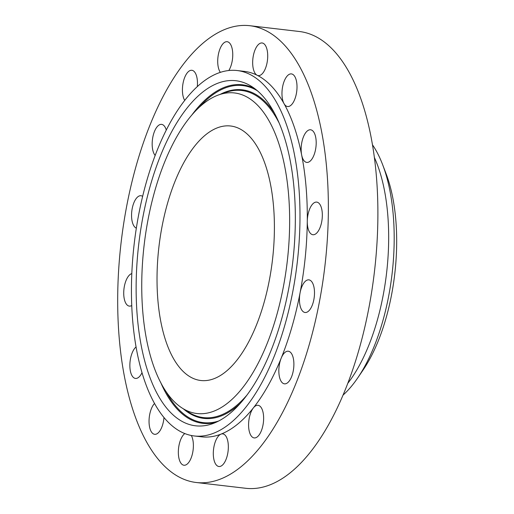<?xml version="1.0" encoding="UTF-8"?>
<svg xmlns="http://www.w3.org/2000/svg" width="514" height="514" viewBox="0 0 514 514"><rect width="100%" height="100%" fill="white"/><g stroke="black" fill="none" stroke-linecap="round" stroke-linejoin="round"><path stroke-width="0.77" d="M307.603 311.844A16.429 7.331 -83.3 0 0 314.472 294.259A16.429 7.331 -83.3 0 0 308.882 279.86A16.429 7.331 -83.3 0 0 306.35 280.509A16.429 7.331 -83.3 0 0 300.092 292.729A16.429 7.331 -83.3 0 0 305.072 312.493A16.429 7.331 -83.3 0 0 307.603 311.844M118.04 318.924A229.964 102.607 -83.3 0 0 196.329 482.511A229.964 102.607 -83.3 0 0 328.016 189.293A229.964 102.607 -83.3 0 0 249.72 25.7A229.964 102.607 -83.3 0 0 118.04 318.924M282.321 88.498A16.429 7.331 -83.3 0 0 284.043 103.648A16.429 7.331 -83.3 0 0 287.583 106.533A16.429 7.331 -83.3 0 0 296.655 91.935A16.429 7.331 -83.3 0 0 291.393 73.9A16.429 7.331 -83.3 0 0 282.321 88.498M252.689 63.916A16.429 7.331 -83.3 0 0 257.148 75.256A16.429 7.331 -83.3 0 0 258.285 75.603A16.429 7.331 -83.3 0 0 267.691 54.657A16.429 7.331 -83.3 0 0 262.095 42.97A16.429 7.331 -83.3 0 0 252.689 63.916M228.833 70.489A16.429 7.331 -83.3 0 0 231.923 47.744A16.429 7.331 -83.3 0 0 227.143 41.705A16.429 7.331 -83.3 0 0 219.362 50.597A16.429 7.331 -83.3 0 0 218.546 68.291A16.429 7.331 -83.3 0 0 220.333 72.313M197.325 86.487A16.429 7.331 -83.3 0 0 194.806 72.249A16.429 7.331 -83.3 0 0 191.851 70.283A16.429 7.331 -83.3 0 0 183.402 81.578A16.429 7.331 -83.3 0 0 184.674 100.333M166.247 129.952A16.429 7.331 -83.3 0 0 161.981 124.439A16.429 7.331 -83.3 0 0 161.595 124.369A16.429 7.331 -83.3 0 0 152.934 136.628A16.429 7.331 -83.3 0 0 155.112 155.395M142.59 196.342A16.429 7.331 -83.3 0 0 140.984 195.725A16.429 7.331 -83.3 0 0 138.452 196.367A16.429 7.331 -83.3 0 0 131.635 212.969A16.429 7.331 -83.3 0 0 136.306 228.132M131.796 273.596A16.429 7.331 -83.3 0 0 127.8 277.091A16.429 7.331 -83.3 0 0 123.765 294.837A16.429 7.331 -83.3 0 0 129.342 306.106A16.429 7.331 -83.3 0 0 131.745 305.534M136.075 346.937A16.429 7.331 -83.3 0 0 131.642 354.313A16.429 7.331 -83.3 0 0 135.478 378.433A16.429 7.331 -83.3 0 0 142.031 372.656M154.56 403.458A16.429 7.331 -83.3 0 0 149.401 416.276A16.429 7.331 -83.3 0 0 154.663 434.311A16.429 7.331 -83.3 0 0 163.735 419.713A16.429 7.331 -83.3 0 0 163.979 417.464M184.815 433.546A16.429 7.331 -83.3 0 0 178.364 453.554A16.429 7.331 -83.3 0 0 183.954 465.241A16.429 7.331 -83.3 0 0 193.36 444.295A16.429 7.331 -83.3 0 0 191.311 435.486M227.509 439.92A16.429 7.331 -83.3 0 0 222.723 433.88A16.429 7.331 -83.3 0 0 221.001 434.124A16.429 7.331 -83.3 0 0 214.132 460.467A16.429 7.331 -83.3 0 0 218.913 466.506A16.429 7.331 -83.3 0 0 226.693 457.614A16.429 7.331 -83.3 0 0 227.509 439.92M260.971 407.261A16.429 7.331 -83.3 0 0 258.015 405.295A16.429 7.331 -83.3 0 0 253.396 407.878A16.429 7.331 -83.3 0 0 251.25 435.962A16.429 7.331 -83.3 0 0 254.205 437.928A16.429 7.331 -83.3 0 0 262.789 426.048A16.429 7.331 -83.3 0 0 260.971 407.261M288.656 351.28A16.429 7.331 -83.3 0 0 288.27 351.21A16.429 7.331 -83.3 0 0 281.171 358.232A16.429 7.331 -83.3 0 0 284.075 383.772A16.429 7.331 -83.3 0 0 284.454 383.842A16.429 7.331 -83.3 0 0 293.59 368.814A16.429 7.331 -83.3 0 0 288.656 351.28M311.362 205.716A16.429 7.331 -83.3 0 0 307.282 221.341A16.429 7.331 -83.3 0 0 312.904 234.731A16.429 7.331 -83.3 0 0 318.256 231.12A16.429 7.331 -83.3 0 0 322.291 213.374A16.429 7.331 -83.3 0 0 316.714 202.105A16.429 7.331 -83.3 0 0 311.362 205.716M302.919 138.292A16.429 7.331 -83.3 0 0 301.647 154.952A16.429 7.331 -83.3 0 0 306.762 162.411A16.429 7.331 -83.3 0 0 314.414 153.898A16.429 7.331 -83.3 0 0 310.572 129.779A16.429 7.331 -83.3 0 0 302.919 138.292M194.356 435.975L201.668 436.829A183.967 82.086 -83.3 0 0 221.001 434.124A183.967 82.086 -83.3 0 0 253.396 407.878A183.967 82.086 -83.3 0 0 281.171 358.232A183.967 82.086 -83.3 0 0 300.092 292.729A183.967 82.086 -83.3 0 0 307.282 221.341A183.967 82.086 -83.3 0 0 307.019 202.253A183.967 82.086 -83.3 0 0 301.647 154.952A183.967 82.086 -83.3 0 0 284.043 103.648A183.967 82.086 -83.3 0 0 257.148 75.256A183.967 82.086 -83.3 0 0 244.381 71.382L237.07 70.527A183.967 82.086 -83.3 0 0 131.725 305.104A183.967 82.086 -83.3 0 0 194.356 435.975A183.967 82.086 -83.3 0 0 299.707 201.398A183.967 82.086 -83.3 0 0 237.07 70.527M196.329 482.511L245.859 488.3A229.964 102.607 -83.3 0 0 377.539 195.076A229.964 102.607 -83.3 0 0 299.251 31.489L249.72 25.7M167.301 140.283A173.706 77.505 -83.3 0 0 139.821 337.537A173.706 77.505 -83.3 0 0 212.301 423.78A173.706 77.505 -83.3 0 0 264.132 366.219A173.706 77.505 -83.3 0 0 251.719 86.532A173.706 77.505 -83.3 0 0 167.301 140.283M260.694 358.2A161.377 72.005 -83.3 0 0 286.227 174.946A161.377 72.005 -83.3 0 0 218.887 94.827A161.377 72.005 -83.3 0 0 170.732 148.302A161.377 72.005 -83.3 0 0 182.271 408.142A161.377 72.005 -83.3 0 0 260.694 358.2M274.206 217.139A128.121 57.17 -83.3 0 0 230.587 125.994A128.121 57.17 -83.3 0 0 157.22 289.363A128.121 57.17 -83.3 0 0 200.839 380.508A128.121 57.17 -83.3 0 0 274.206 217.139M372.444 144.755A141.26 63.029 96.7 0 1 382.622 164.647L386.008 173.52A130.19 58.088 96.7 0 1 373.318 352.096A130.19 58.088 96.7 0 1 363.032 370.106L357.693 377.957A141.26 63.029 96.7 0 1 343.198 394.964M382.622 164.647A141.26 63.029 96.7 0 1 393.968 226.732A141.26 63.029 -83.3 0 1 368.853 358.412A141.26 63.029 96.7 0 1 357.693 377.957M347.965 383.103A141.26 63.029 -83.3 0 0 388.449 226.089A141.26 63.029 -83.3 0 0 374.346 157.4M215.784 422.399A170.423 76.046 96.7 0 1 160.631 382.326M218.656 421.024A169.678 75.706 96.7 0 1 165.9 391.308M191.883 114.956A170.423 76.046 96.7 0 1 254.79 88.678M199.079 107.426A169.678 75.706 96.7 0 1 257.27 90.682M220.159 94.383A165.412 73.804 96.7 0 1 274.148 112.688M240.154 403.503A165.412 73.804 96.7 0 1 183.402 408.868M218.887 94.827L225.826 92.404A164.66 73.47 96.7 0 1 278.832 122.435M246.958 395.099A164.66 73.47 96.7 0 1 188.458 412.093L185.393 409.941M182.271 408.142L188.458 412.093"/></g></svg>
